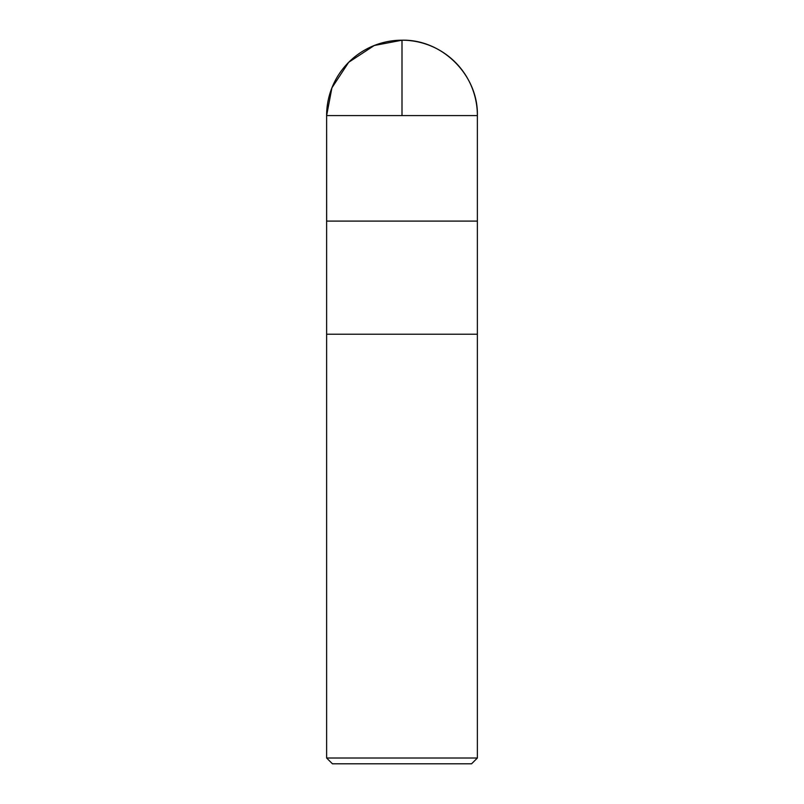 <?xml version="1.0" encoding="UTF-8"?>
<svg xmlns="http://www.w3.org/2000/svg" width="804" height="804" viewBox="0 0 804 804"><rect width="100%" height="100%" fill="white"/><g stroke="black" fill="none" stroke-linecap="round" stroke-linejoin="round"><path stroke-width="1.21" d="M477.375 758.011L326.625 758.011L332.414 763.8L471.586 763.8L477.375 758.011L477.375 221.1L326.645 221.1L477.375 221.1L477.375 115.585C478.42 75.305 442.28 39.165 402 40.2A75.375 75.375 0 0 0 326.625 115.585L477.375 115.585A75.375 75.375 0 0 0 402 40.2M326.625 758.011L326.625 334.223L477.375 334.223L326.625 334.223L326.625 115.585M326.645 221.1L326.625 115.585L331.911 87.837L348.695 62.28L374.252 45.496L402 40.2L402 115.585"/></g></svg>

